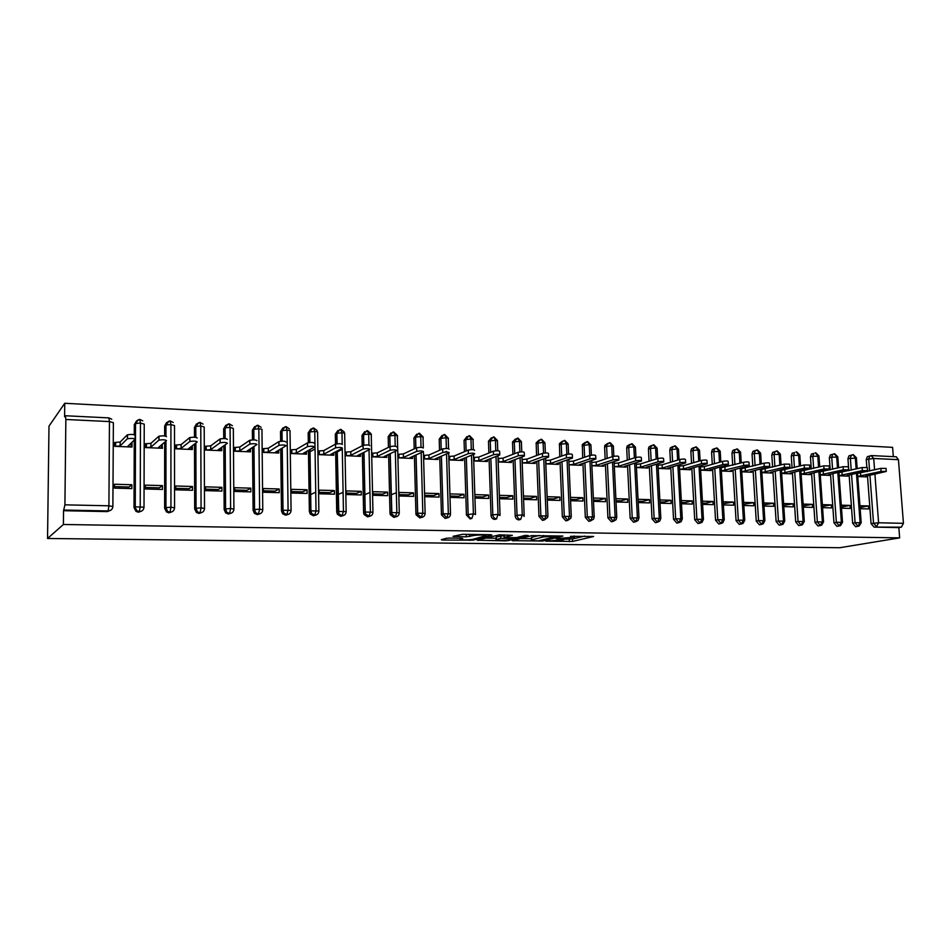 <?xml version="1.0" encoding="UTF-8"?>
<svg xmlns="http://www.w3.org/2000/svg" width="951" height="951" viewBox="0 0 951 951"><rect width="100%" height="100%" fill="white"/><g stroke="black" fill="none" stroke-linecap="round" stroke-linejoin="round"><path stroke-width="1.43" d="M545.779 541.167L572.597 541.428L593.602 536.495L570.541 536.316C574.309 536.412 575.533 536.721 574.202 537.22L556.109 538.646L559.866 538.896C563.598 538.991 564.823 539.288 563.539 539.776L545.779 541.167M449.561 538.064L446.221 538.314L441.312 539.74L442.679 540.049L473.206 540.144L491.869 535.044L490.597 534.712L462.638 534.296L453.021 536.352L466.299 536.84L472.79 535.71C476.011 534.712 489.135 534.878 485.402 535.865L473.099 539.253C469.96 540.204 457.134 540.049 460.712 539.098L462.733 538.539L461.39 538.218L449.561 538.064M899.646 537.874L839.804 547.717L47.55 538.48L63.396 524.488L899.646 537.874L898.85 527.603L901.346 527.163L874.064 527.104L898.85 527.603M512.22 540.644L542.569 541.036L562.897 536.055L531.775 535.627L512.22 540.644M505.04 540.846L477.176 540.204L499.37 534.842L512.351 535.33L504.375 537.446L505.635 537.743L516.583 537.6L524.928 535.437L528.162 535.472L508.321 540.596L505.04 540.846L505.017 540.18M114.441 486.591L129.051 487.007L131.856 484.737L114.453 484.237L114.441 488.125L131.844 488.612L131.856 484.737M145.384 487.459L159.364 487.851L162.455 485.616L145.384 485.129L145.384 488.98L162.455 489.456L162.455 485.616M175.733 488.315L189.106 488.695L192.471 486.484L175.733 485.997L175.733 489.824L192.482 490.288L192.471 486.484M205.499 489.147L218.302 489.515L221.916 487.328L205.499 486.853L205.511 490.645L221.94 491.096L221.916 487.328M234.719 489.967L246.963 490.312L250.814 488.16L234.707 487.697L234.731 491.453L250.85 491.893L250.814 488.16M263.391 490.775L275.089 491.108L279.19 488.98L263.368 488.529L263.403 492.238L279.237 492.677L279.19 488.98M291.529 491.572L302.715 491.881L307.042 489.777L291.505 489.337L291.553 493.022L307.09 493.45L307.042 489.777M319.167 492.345L329.831 492.642L334.383 490.573L319.132 490.134L319.191 493.783L334.443 494.199L334.383 490.573M346.295 493.105L356.47 493.391L361.237 491.346L346.259 490.906L346.319 494.532L361.309 494.948L361.237 491.346M372.947 493.854L382.647 494.128L387.604 492.107L372.899 491.679L372.97 495.269L387.687 495.673L387.604 492.107M399.111 494.591L408.359 494.853L413.519 492.856L399.063 492.428L399.147 495.982L413.602 496.386L413.519 492.856M424.824 495.305L433.62 495.554L438.97 493.581L424.764 493.177M450.085 496.018L458.453 496.256L463.981 494.306L450.025 493.902M474.918 496.719L482.87 496.945L488.564 495.007L474.846 494.615M499.418 497.409L506.859 497.611L512.72 495.709L499.346 495.328M523.525 498.086L530.456 498.276L536.483 496.398L523.442 496.018M547.217 498.752L553.66 498.93L559.83 497.064L547.134 496.695M570.517 499.406L576.472 499.572L582.797 497.73L570.434 497.373M593.436 500.048L598.916 500.202L605.395 498.383L593.341 498.027M615.975 500.678L621.003 500.82L627.612 499.013L615.879 498.681M638.145 501.296L642.733 501.427L649.462 499.644L638.038 499.323M659.946 501.914L664.107 502.033L670.978 500.274L659.851 499.953M681.415 502.508L685.148 502.615L692.138 500.88L681.308 500.571M702.527 503.103L705.856 503.198L712.965 501.474L702.42 501.177M723.307 503.685L733.471 502.069L723.2 501.771M743.765 504.268L753.644 502.651L743.646 502.366M763.903 504.826L773.52 503.222L763.784 502.936M783.731 505.385L793.075 503.78L783.612 503.519M803.262 505.932L812.344 504.339L803.131 504.078M822.484 506.479L831.317 504.886L822.353 504.624M841.421 507.002L850.004 505.421L841.29 505.171M65.857 419.474L64.918 504.838L108.913 505.801L109.448 421.578L65.857 419.474L65.405 415.753L64.597 416.764L64.739 403.283L48.988 426.143L47.55 538.48M120.373 486.757L118.602 488.243M149.794 487.59L147.845 489.052M178.693 488.398L176.565 489.848M207.056 489.194L205.511 490.169M195.87 509.356L196.037 508.476M315.589 492.238L310.478 494.651M343.097 492.285L337.855 494.615M369.963 492.475L364.732 494.675M396.353 492.713L391.123 494.805M874.908 474.109L878.593 522.777L903.438 523.323L898.445 459.666L873.719 458.477L874.575 469.853M866.837 467.214L866.254 459.511L867.371 456.646L868.964 456.242M903.438 523.323L901.346 527.163M896.234 456.801L898.445 459.666M860.073 507.525L868.418 505.956L868.643 508.94L860.156 508.714M64.739 403.283L892.597 447.35L893.322 456.658M63.396 524.488L63.551 510.699L64.918 504.838M857.778 476.534L866.242 476.879L866.183 476.118M868.418 505.956L859.93 505.718M63.551 510.699L107.32 511.59L108.129 510.949L64.228 510.057M110.732 510.259L107.32 511.59M874.064 527.104L871.057 523.585L867.478 475.821M867.157 471.589L867.098 470.804M141.64 511.067L138.477 512.22L136.052 511.412L134.008 507.632L134.257 440.099M134.269 434.714L134.305 424.586L136.706 420.841M131.095 443.166L131.072 447.006L127.898 446.209L135.125 439.255C133.972 438.352 131.428 438.185 127.517 438.744L127.208 434.952L120.159 442.025L114.691 442.477L114.679 446.34L131.999 447.041L132.011 443.202L131.06 443.154M171.988 511.816L169.028 512.839L166.508 511.935L164.642 508.298L164.666 442.179M164.666 435.938L164.666 426.036L166.508 422.613M161.563 444.842L161.563 448.242L158.52 447.457L166.484 440.61C165.415 439.719 162.918 439.552 159.007 440.111L158.71 436.354L150.924 443.321L145.491 443.772L145.479 447.588L162.466 448.278L162.015 444.462M201.79 512.53L199.009 513.445L196.37 512.423L194.682 508.951L194.503 444.069M194.48 437.234L194.456 427.463L196.465 423.92M191.472 446.423L191.484 449.466L188.571 448.682L197.237 441.942C196.251 441.05 193.802 440.884 189.891 441.466L189.594 437.722L181.106 444.592L175.697 445.032L175.697 448.824L192.364 449.502L192.364 445.734M231.045 513.207L228.418 514.039L225.649 512.874L224.163 509.593L223.782 445.805M223.735 438.542L223.675 428.853L225.851 425.24M220.822 447.921L220.834 450.655L218.064 449.894L227.384 443.237C226.481 442.358 224.079 442.203 220.168 442.786L219.883 439.065L210.73 445.829L205.333 446.269L205.345 450.025L221.702 450.691L221.69 447.303M259.778 513.861L257.281 514.622L254.381 513.302L253.097 510.212L252.526 447.434M252.455 439.885L252.372 430.221L254.678 426.547M249.614 449.347L249.637 451.82L246.998 451.071L256.972 444.509C256.14 443.641 253.774 443.487 249.863 444.081L249.59 440.384L239.783 447.053L234.41 447.493L234.445 451.202L250.493 451.856L250.47 448.789M287.987 514.491L285.621 515.192L282.578 513.683L281.484 510.83L280.735 448.967M280.64 441.252L280.521 431.564L282.958 427.843M277.894 450.703L277.918 452.973L275.398 452.224L285.989 445.769C285.229 444.89 282.899 444.759 279 445.353L278.738 441.68L268.301 448.254L262.963 448.682L262.999 452.367L278.762 453.009L278.726 450.192M315.708 515.097L313.426 515.751L310.24 514.015L309.36 511.436L308.445 450.429M308.326 442.655L308.172 432.883L310.715 429.127M305.651 452.01L305.675 454.102L303.274 453.365L314.46 446.994C313.782 446.126 311.488 445.995 307.589 446.601L307.339 442.94L296.308 449.431L290.982 449.859L291.03 453.508L306.507 454.138L306.472 451.547M342.919 515.68L340.731 516.31L337.403 514.289L336.725 512.03L335.644 451.82M335.501 444.141L335.323 434.179L337.962 430.411M332.909 453.282L332.945 455.208L330.651 454.483L342.408 448.194C341.789 447.339 339.543 447.208 335.632 447.826L335.406 444.188L323.792 450.584L318.49 451L318.549 454.626L333.753 455.244L333.706 452.854M369.666 516.25L367.55 516.857L364.078 514.515L363.603 512.601L362.355 453.151M362.212 445.793L361.986 435.451L364.709 431.671M359.68 454.507L359.716 456.302L357.54 455.588L369.832 449.383C369.297 448.527 367.074 448.408 363.163 449.027L362.949 445.413L350.788 451.725L345.51 452.129L345.582 455.719L360.512 456.325L360.465 454.102M395.937 516.809L393.88 517.38L390.302 514.693L389.993 513.183L388.602 454.435M388.436 447.374L388.186 436.699L390.98 432.919M385.963 455.695L386.011 457.36L383.942 456.658L396.769 450.536C396.294 449.692 394.094 449.585 390.195 450.203L389.993 446.613L377.297 452.842L372.055 453.247L372.126 456.801L386.784 457.395L386.736 455.327M421.745 517.344L419.76 517.903L416.086 514.812L415.92 513.742L414.386 455.684M414.208 448.872L413.923 437.935L416.776 434.155M411.795 456.849L411.842 458.418L409.881 457.728L423.207 451.677C422.791 450.845 420.639 450.738 416.728 451.356L416.55 447.79L403.343 453.936L398.124 454.34L398.207 457.859L412.603 458.441L412.556 456.504M447.113 517.879L445.175 518.426L441.454 514.883L439.719 456.884M439.528 450.31L439.207 439.136L442.12 435.368M423.825 458.905L437.983 459.476L437.924 457.657M437.187 457.978L437.222 459.44L435.356 458.762L449.181 452.795C448.824 451.963 446.697 451.868 442.786 452.498L442.631 448.943L428.937 455.006L423.73 455.41M438.97 493.581L439.065 497.088L424.859 496.695M475.476 514.479L473.396 513.837L471.886 518.39L470.151 518.925L466.43 514.943L464.623 458.049M464.421 451.689L464.052 440.325L467.012 436.568M449.003 459.927L462.911 460.486L462.852 458.774M462.127 459.071L462.162 460.462L460.403 459.785L474.692 453.9C474.394 453.068 472.29 452.973 468.379 453.615L468.261 450.073L454.079 456.064L448.896 456.456M463.981 494.306L464.088 497.777L450.132 497.397M496.672 518.818L494.698 519.424C492.535 519.08 491.31 517.724 491.025 515.371L489.087 459.178M488.873 453.021L488.481 441.216L491.477 437.757M473.741 460.926L487.411 461.485L487.352 459.868M486.639 460.153L486.686 461.461L485.01 460.795L499.762 454.97C499.501 454.162 497.421 454.067 493.521 454.709L493.403 451.19L478.781 457.098L473.634 457.49M488.564 495.007L488.683 498.455L474.965 498.074M520.637 519.401L518.83 519.912C516.702 519.567 515.49 518.236 515.204 515.894L513.148 460.284M512.922 454.305L512.518 442.013L515.525 438.922M498.158 461.924L511.495 462.459L511.436 460.938M510.735 461.199L510.782 462.436L509.201 461.782L524.417 456.016C524.167 455.232 522.111 455.149 518.259 455.779L518.129 452.296L503.067 458.12L498.039 458.513M512.72 495.709L512.851 499.12L499.465 498.752M544.257 519.924L542.545 520.399L538.979 516.405L536.792 461.366M536.566 455.553L536.162 442.821L539.169 440.063M522.182 462.899L535.175 463.422L535.128 461.972M534.426 462.222L534.474 463.399L532.988 462.745L548.644 457.051C548.418 456.278 546.385 456.207 542.557 456.825L542.415 453.365L526.949 459.131L522.051 459.523M536.483 496.398L536.614 499.786L523.573 499.418M567.485 520.435L565.869 520.863L562.35 516.904L560.056 462.412M559.818 456.753L559.45 443.641L562.41 441.205M545.803 463.862L558.463 464.373L558.403 462.994M557.726 463.232L557.773 464.338L556.371 463.708L572.454 458.073C572.24 457.312 570.231 457.241 566.439 457.859L566.297 454.423L550.427 460.118L545.672 460.51M559.83 497.064L559.973 500.428L547.277 500.071M590.345 520.934L588.8 521.326L585.329 517.403L582.927 463.446M582.678 457.918L582.357 444.462L585.412 442.334M569.031 464.801L581.358 465.301L581.311 463.993M580.633 464.219L580.681 465.277L579.361 464.647L595.861 459.06C595.659 458.334 593.674 458.263 589.917 458.869L589.763 455.47L573.501 461.092L568.888 461.485M582.797 497.73L582.951 501.058L570.576 500.713M612.813 521.421L611.35 521.79L607.927 517.891L605.418 464.445M605.169 459.048L604.598 447.029L604.895 445.306L607.653 443.416M591.879 465.728L603.885 466.216L603.826 464.968M603.172 465.182L603.219 466.192L601.983 465.562L618.875 460.046C618.685 459.333 616.723 459.274 612.991 459.868L612.836 456.492L596.206 462.043L591.724 462.436M605.395 498.383L605.549 501.688L593.495 501.355M634.935 521.897L633.544 522.23L630.156 518.378L627.541 465.431M627.291 460.153L626.697 448.076L627.078 446.162L629.681 444.497M625.33 466.121L625.378 467.096L624.225 466.477L641.509 461.009C641.319 460.308 639.381 460.26 635.684 460.843L618.697 466.252L614.346 466.644L626.043 467.119L625.984 465.919M614.191 463.375L618.542 462.982L618.697 466.252M627.612 499.013L627.767 502.294L616.034 501.973M656.689 522.372L655.37 522.681L652.029 518.854L649.319 466.382M649.058 461.235L648.427 449.122L648.903 447.018L651.352 445.567M647.144 467.048L647.191 467.975L646.109 467.369L663.762 461.96C663.584 461.283 661.67 461.223 658.009 461.806L640.665 467.143L636.445 467.523L647.833 467.999L647.774 466.858M649.462 499.644L649.64 502.901L638.204 502.58M678.099 522.824L676.839 523.109L673.546 519.317L670.74 467.333M670.467 462.281L669.813 450.132L670.372 447.897L672.69 446.613M658.187 468.427L669.29 468.879L669.231 467.773M670.978 500.274L671.144 503.495L660.018 503.186M699.175 523.276L697.975 523.537L694.717 519.769L691.817 468.249M691.543 463.303L690.866 451.143L691.508 448.765L693.683 447.648M679.585 469.295L690.39 469.735L690.331 468.677M692.138 500.88L692.316 504.078L681.475 503.78M719.919 523.716L718.766 523.965L715.556 520.221L712.572 469.152M712.287 464.302L711.574 452.129L712.299 449.657L714.344 448.658M700.649 470.151L711.17 470.579L711.11 469.568M712.965 501.474L713.155 504.648L702.599 504.363M740.33 524.144L739.236 524.37L736.062 520.673L732.995 470.044M732.71 465.289L731.973 453.104L732.757 450.536L734.683 449.657M721.369 470.995L731.616 471.411L731.557 470.436M733.471 502.069L733.661 505.219L723.39 504.933M760.431 524.572L759.385 524.786L756.247 521.112L753.109 470.911M752.812 466.24L752.051 454.055L752.907 451.428L754.702 450.643M741.768 471.815L751.742 472.219L751.682 471.292M753.644 502.651L753.846 505.777L743.848 505.504M780.224 524.988L779.214 525.178L776.123 521.54L772.901 471.767M772.604 467.179L771.808 455.006L772.723 452.307L774.934 451.689M761.858 472.635L771.558 473.027L771.499 472.136M773.52 503.222L773.71 506.324L763.986 506.051M799.72 525.392L798.757 525.582L795.702 521.956L792.397 472.611M792.088 468.094L791.28 455.933L792.242 453.187L794.287 452.628M781.627 473.443L791.077 473.824L791.018 472.956M793.075 503.78L793.289 506.859L783.814 506.598M818.906 525.796L817.991 525.962L814.971 522.372L811.595 473.432M811.286 468.998L810.454 456.849L811.465 454.055L813.355 453.556M801.111 474.228L810.3 474.608L810.24 473.764M812.344 504.339L812.558 507.394L803.333 507.145M837.819 526.188L836.928 526.355L833.956 522.788L830.508 474.24M830.199 469.877L829.331 457.752L830.378 454.923L832.149 454.471M820.285 475.013L829.224 475.369L829.165 474.561M831.317 504.886L831.531 507.917L822.567 507.668M856.435 526.569L855.591 526.735L852.643 523.193L849.124 475.036M848.815 470.745L848.744 469.758M848.732 469.592L848.518 466.679M848.506 466.513L847.935 458.632L849.017 455.791L850.658 455.374M839.174 475.773L847.876 476.13L847.817 475.345M850.004 505.421L850.23 508.44L841.504 508.191M856.138 468.986L855.294 457.586L852.762 454.721M855.591 526.735L858.028 526.283L860.073 522.372L856.447 473.313M446.471 451.416L444.818 452.129M342.289 449.264L337.07 452.046M340.945 516.31L342.384 515.739M315.043 448.908L309.883 451.832M162.478 444.474L161.563 445.258M132.011 443.202L131.083 444.093M837.498 468.082L836.678 456.682L834.182 453.805M836.928 526.355L839.341 525.903L841.362 521.956L837.807 472.481M818.573 467.167L817.789 455.779L815.316 452.866M817.991 525.962L820.368 525.511L822.377 521.54L818.894 471.637M799.363 466.228L798.602 454.851L796.165 451.927M798.757 525.582L801.111 525.118L803.084 521.112L799.672 470.769M779.868 465.265L779.119 453.912L776.717 450.964M779.214 525.178L781.544 524.714L783.505 520.673L780.165 469.889M760.051 464.278L759.326 452.949L756.972 449.989M759.385 524.786L761.68 524.31L763.605 520.245L760.348 468.986M739.926 463.28L739.236 451.987L736.918 449.003M739.236 524.37L741.495 523.906L743.397 519.793L740.223 468.07M719.491 462.245L718.825 451L716.543 447.992M718.766 523.965L720.989 523.478L722.867 519.341L719.776 467.131M698.723 461.199L698.082 449.989L695.835 446.97M697.975 523.537L700.162 523.062L702.016 518.877L699.009 466.18M677.623 460.118L677.017 448.979L674.806 445.936M676.839 523.109L678.99 522.622L680.809 518.414L677.897 465.205M656.178 459L655.608 447.945L653.444 444.878M655.37 522.681L657.474 522.182L659.269 517.938L656.452 464.207M634.388 457.859L633.841 446.899L631.726 443.808M633.544 522.23L635.613 521.742L637.372 517.451L634.662 463.185M612.242 456.694L611.719 445.829L609.841 442.667M611.35 521.79L613.383 521.279L615.119 516.964L612.503 462.138M595.849 458.632L595.706 455.672C595.504 454.923 593.519 454.863 589.763 455.47L589.228 444.735L587.409 441.549M588.8 521.326L590.785 520.815L592.485 516.464L589.977 461.057M566.832 454.281L566.368 443.641L564.585 440.432M565.869 520.863L567.806 520.352L569.471 515.965L567.069 459.963M543.544 453.116L543.116 442.512L541.392 439.279M542.545 520.399L544.436 519.876L546.064 515.442L543.782 458.822M519.876 451.951L519.472 441.371L517.796 438.114M518.83 519.912L520.673 519.389L522.254 514.919L520.09 457.657M495.792 450.786L495.423 440.218L493.807 436.925M494.698 519.424L496.493 518.889L498.039 514.384L495.994 456.456M471.304 449.633L470.959 439.029L469.39 435.724M466.43 514.836L473.396 513.837L471.482 455.22M446.376 448.48L446.067 437.829L444.557 434.488M445.175 518.426L446.863 517.879L448.325 513.29L446.542 453.936M421.02 447.327L420.734 436.604L419.284 433.24M419.76 517.903L421.376 517.356L422.803 512.72L421.162 452.605M395.212 446.185L394.95 435.356L393.559 431.968M393.88 517.38L395.45 516.833L396.829 512.149L395.331 451.226M368.94 445.08L368.703 434.096L367.383 430.684M367.55 516.857L369.047 516.286L370.379 511.567L369.036 449.787M342.194 444.022L341.98 432.8L340.731 429.365M340.731 516.31L342.17 515.739L343.442 510.972L342.265 448.266M313.426 515.751L314.793 515.18L316.017 510.366L314.769 431.492L313.592 428.021M285.621 515.192L286.917 514.61L288.082 509.76L287.059 430.149L285.954 426.654M257.281 514.622L258.506 514.027L259.623 509.13L258.838 428.794L257.792 425.263M228.418 514.039L229.571 513.433L230.618 508.488L230.083 427.403L229.12 423.849M199.009 513.445L200.079 512.839L201.065 507.834L200.78 425.989L199.9 422.399M169.028 512.839L170.015 512.22L170.942 507.168L170.918 424.55L170.122 420.924M138.477 512.22L139.369 511.59L140.225 506.491L140.475 423.076L139.761 419.427M563.491 538.504L563.515 539.169L572.49 538.979L584.603 536.102M520.363 538.551L531.407 538.706M538.432 540.869L557.666 536.126L543.639 536.875L531.454 539.942C530.147 540.441 531.419 540.739 535.258 540.834L538.432 540.869M531.633 538.123L531.359 537.446L539.253 535.437M496.256 538.23L485.022 538.076M496.422 539.55L496.303 539.574C492.868 540.501 505.243 540.632 508.476 539.704L512.981 538.539L511.733 538.242L500.808 538.385L496.422 539.55L496.244 537.6M496.339 537.018L504.303 535.603M865.648 476.249L865.695 476.855L865.315 476.32L886.273 471.434L881.054 471.423L880.828 468.379L886.035 468.403L886.249 471.173M881.054 471.423L857.766 476.38M880.828 468.379L857.54 473.408M860.512 473.158L860.738 476.13M847.27 475.476L847.317 476.106L846.877 475.571L867.585 470.638L862.331 470.614L862.105 467.547L867.36 467.583L867.574 470.365M862.331 470.614L839.162 475.631M862.105 467.547L838.948 472.635M842.015 472.374L842.229 475.381M828.618 474.704L828.666 475.345L828.166 474.811L848.625 469.83L843.323 469.794L843.097 466.703L848.399 466.751L848.601 469.544M843.323 469.794L820.273 474.882M843.097 466.703L820.059 471.851M823.233 471.589L823.447 474.608M809.681 473.907L809.729 474.585L809.17 474.026L829.355 469.009L824.018 468.962L823.804 465.847L829.141 465.907L829.343 468.712M824.018 468.962L801.099 474.109M823.804 465.847L800.885 471.066M804.177 470.781L804.38 473.836M790.447 473.099L790.495 473.8L789.889 473.241L809.8 468.177L804.403 468.118L804.189 464.98L809.574 465.051L809.777 467.868M804.403 468.118L781.627 473.336M804.189 464.98L781.425 470.258M784.813 469.972L785.015 473.039M770.928 472.278L770.976 473.004L770.298 472.445L789.924 467.333L784.48 467.25L784.278 464.1L789.71 464.171L789.901 467.012M784.48 467.25L761.846 472.54M784.278 464.1L761.656 469.449M765.163 469.14L765.353 472.243M751.1 471.446L751.147 472.195L750.41 471.625L769.728 466.465L764.247 466.382L764.045 463.196C767.54 462.661 769.371 462.685 769.525 463.292L769.716 466.133M764.247 466.382L741.768 471.732M764.045 463.196L741.578 468.617M745.192 468.308L745.382 471.423M730.95 470.602L730.998 471.387L730.202 470.804L749.222 465.598C749.055 464.991 747.213 464.956 743.682 465.491L743.48 462.293C747.01 461.734 748.853 461.77 749.019 462.388L749.198 465.253M743.682 465.491L721.369 470.923M743.48 462.293L721.179 467.785M724.912 467.452L725.102 470.59M710.504 469.735L710.552 470.555L709.684 469.96L728.371 464.706C728.204 464.088 726.35 464.04 722.784 464.599L722.594 461.366C726.148 460.807 728.014 460.843 728.181 461.473L728.347 464.35M722.784 464.599L704.501 469.758L700.637 470.091M722.594 461.366L704.311 466.584L700.459 466.929M704.311 466.584L704.501 469.758M689.713 468.855L689.76 469.711L688.821 469.116L707.187 463.803C707.021 463.161 705.143 463.125 701.541 463.684L701.351 460.415C704.953 459.856 706.831 459.892 706.997 460.546L707.164 463.434M701.541 463.684L683.555 468.902L679.585 469.247M701.351 460.415L683.389 465.705L679.406 466.061M683.389 465.705L683.555 468.902M668.601 467.963L668.648 468.843L667.638 468.249L685.659 462.887C685.481 462.222 683.579 462.186 679.953 462.745L679.775 459.464C683.4 458.893 685.302 458.941 685.469 459.606L685.635 462.507M679.953 462.745L662.288 468.035L658.187 468.391M679.775 459.464L662.122 464.813L658.021 465.182M662.122 464.813L662.288 468.035M658.009 461.806L657.83 458.489C661.492 457.906 663.406 457.954 663.584 458.644L663.739 461.568M657.83 458.489L640.498 463.91L636.278 464.29M640.498 463.91L640.665 467.143M635.684 460.843L635.518 457.502C639.215 456.908 641.152 456.967 641.343 457.669L641.485 460.605M635.518 457.502L618.542 462.982M612.836 456.492C616.557 455.898 618.519 455.957 618.721 456.682L618.863 459.63M612.991 459.868L596.36 465.336L591.997 465.728M596.206 462.043L596.36 465.336M589.917 458.869L573.655 464.409L569.269 464.813M573.501 461.092L573.655 464.409M566.297 454.423C570.089 453.805 572.086 453.877 572.312 454.649L572.443 457.633M566.439 457.859L550.558 463.47L546.171 463.874L545.672 460.653M550.427 460.118L550.558 463.47M542.415 453.365C546.243 452.735 548.275 452.819 548.501 453.603L548.632 456.599M542.557 456.825L527.08 462.507L522.681 462.923L522.063 459.725M526.949 459.131L527.08 462.507M518.129 452.296C521.98 451.654 524.037 451.737 524.286 452.545L524.405 455.565M518.259 455.779L503.198 461.532L498.788 461.948L498.657 458.537L498.051 458.786M503.067 458.12L503.198 461.532M493.403 451.19C497.29 450.548 499.37 450.631 499.644 451.463L499.75 454.495M493.521 454.709L478.9 460.546L474.478 460.962L474.359 457.526L473.646 457.823M478.781 457.098L478.9 460.546M454.079 456.064L454.186 459.535L468.356 453.627L468.261 450.073C472.171 449.419 474.276 449.526 474.573 450.358M454.186 459.535L449.752 459.951L449.645 456.492L448.908 456.801M442.631 448.943L442.679 448.92C446.59 448.278 448.717 448.385 449.074 449.229M442.726 452.521L429.032 458.501L424.586 458.929L424.491 455.434L423.742 455.779M428.937 455.006L429.032 458.501M416.55 447.79L416.633 447.755C420.532 447.113 422.696 447.22 423.112 448.076M416.645 451.392L403.438 457.455L398.98 457.895L398.897 454.364L398.124 454.733M403.343 453.936L403.438 457.455M392.929 432.051L389.72 435.915L390.1 446.566C394.011 445.936 396.198 446.043 396.674 446.911M364.364 470.781L364.34 469.414M390.076 450.251L377.381 456.397L372.923 456.837L372.84 453.282L372.055 453.663M377.297 452.842L377.381 456.397M362.949 445.413L363.092 445.353C366.991 444.723 369.214 444.842 369.761 445.71M363.032 449.086L350.86 455.315L346.39 455.755L346.319 452.165L345.522 452.581M350.788 451.725L350.86 455.315M335.406 444.188L335.572 444.117C339.471 443.499 341.73 443.63 342.336 444.497M335.465 447.897L323.851 454.209L319.37 454.661L319.31 451.036L318.502 451.487M323.792 450.584L323.851 454.209M307.339 442.94L307.53 442.857C311.429 442.239 313.723 442.381 314.401 443.261M307.387 446.685L296.355 453.08L291.862 453.544L291.814 449.894L290.994 450.382M296.308 449.431L296.355 453.08M278.738 441.68L278.952 441.573C282.851 440.967 285.181 441.109 285.942 441.989M278.786 445.448L268.348 451.939L263.843 452.403L263.807 448.717L262.963 449.252M268.301 448.254L268.348 451.939M249.59 440.384L249.84 440.265C253.739 439.671 256.104 439.814 256.936 440.705M249.626 444.2L239.807 450.774L235.301 451.238L235.277 447.529L234.421 448.111M239.783 447.053L239.807 450.774M219.883 439.065L220.145 438.934C224.056 438.34 226.457 438.494 227.36 439.398M219.907 442.916L210.742 449.585L206.224 450.061L206.212 446.304L205.333 446.958M210.73 445.829L210.742 449.585M189.594 437.722L189.879 437.567C193.79 436.996 196.239 437.151 197.226 438.054M189.606 441.609L181.118 448.385L176.589 448.86L176.589 445.068L175.697 445.805M181.106 444.592L181.118 448.385M158.71 436.354L159.019 436.188C162.93 435.617 165.415 435.784 166.484 436.699M158.698 440.277L150.924 447.148L146.395 447.624L146.406 443.808L145.491 444.64M150.924 443.321L150.924 447.148M127.208 434.952L127.529 434.773C131.452 434.215 133.984 434.393 135.137 435.308L135.137 439.017M127.184 438.922L120.147 445.888L115.606 446.376L115.63 442.512L114.691 443.475M120.159 442.025L120.147 445.888M871.057 523.585L878.593 522.777L876.525 526.664L873.529 523.133L869.927 475.262M871.164 455.624L873.719 458.477L866.254 459.511M108.129 510.949L108.913 505.801L112.872 506.514C112.575 509.26 110.994 510.735 108.129 510.949M112.884 506.312L113.371 422.66L109.448 421.578L108.842 417.893M869.606 471.018L868.691 458.905L869.808 456.04L870.938 455.624M857.196 468.724L856.411 458.073L847.935 458.632M852.643 523.193L855.08 522.741L858.028 526.283L859.157 525.998L861.19 522.693L855.08 522.741L851.549 474.466M851.228 470.163L850.337 458.025L851.43 455.172L849.017 455.791M833.956 522.788L836.357 522.325L832.898 473.669M832.577 469.295L831.709 457.134L829.331 457.752M814.971 522.372L817.349 521.909L813.961 472.849M813.652 468.403L812.808 456.218L810.454 456.849M795.702 521.956L798.055 521.493L794.727 472.017M794.418 467.5L793.61 455.303L791.28 455.933M776.123 521.54L778.453 521.065L775.196 471.173M774.899 466.572L774.102 454.364L771.808 455.006M756.247 521.112L758.541 520.625L755.367 470.317M755.082 465.633L754.309 453.413L752.051 454.055M736.062 520.673L738.321 520.185L735.23 469.437M734.945 464.659L734.196 452.45L731.973 453.104M715.556 520.221L717.779 519.733L714.772 468.534M714.486 463.684L713.773 451.475L711.574 452.129M694.717 519.769L696.905 519.282L693.992 467.63M693.707 462.673L693.017 450.477L690.866 451.143M673.546 519.317L675.685 518.818L672.868 466.691M672.595 461.639L671.929 449.466L669.813 450.132M652.029 518.854L654.133 518.343L651.411 465.752M651.138 460.581L650.508 448.432L648.427 449.122M630.156 518.378L632.225 517.867L629.598 464.777M629.336 459.499L628.73 447.386L626.697 448.076M607.927 517.891L609.948 517.38L607.427 463.791M607.166 458.382L606.595 446.328L604.598 447.029M585.329 517.403L587.302 516.88L584.889 462.78M584.639 457.241L584.104 445.246L582.143 445.96M562.35 516.904L564.276 516.381L561.97 461.746M561.732 456.064L561.221 444.153L559.319 444.866M538.979 516.405L540.857 515.87L538.67 460.688M538.432 454.851L537.957 443.035L536.102 443.76M515.204 515.894L517.047 515.347L514.966 459.595M514.741 453.603L514.301 441.894L512.494 442.631M491.025 515.371L492.808 514.824L490.859 458.489M490.645 452.307L490.24 440.741L488.481 441.49M468.154 514.277L466.335 457.336L468.154 514.277M468.831 435.796L465.764 439.564L466.133 450.964L465.764 439.564L464.052 440.325M443.974 434.571L440.86 438.375L441.193 449.585L440.895 438.352L446.067 437.829C448.254 437.983 448.979 438.28 448.254 438.732L448.551 448.634M448.682 453.021L450.501 513.492M441.395 514.289L443.071 513.73L441.383 456.159M444.747 434.488C441.763 435.879 440.491 437.163 440.895 438.352L439.207 439.136M415.884 448.099L415.587 437.127L420.734 436.604C422.957 436.759 423.73 437.068 423.04 437.519L423.314 447.755M423.421 451.547L425.109 512.946M415.92 513.742L417.537 513.171L415.991 454.947M415.813 448.135L415.516 437.151L413.923 437.935M390.195 450.203L389.827 435.867L394.95 435.356C397.221 435.522 398.029 435.831 397.375 436.283L399.254 512.399M389.993 513.183L391.55 512.613L390.148 453.698M397.221 435.249L393.726 431.968C387.307 434.999 390.873 435.843 389.827 435.867L388.186 436.699M363.829 445.151L363.603 434.595L368.703 434.096C371.021 434.262 371.877 434.571 371.259 435.035L372.947 511.84M363.603 512.601L365.101 512.03L363.841 452.403M363.686 445.175L363.46 434.655L361.986 435.451M337.094 443.808L336.904 433.299L341.98 432.8C344.345 432.967 345.249 433.287 344.666 433.763L346.152 511.258M336.725 512.03L338.152 511.436L337.058 451.059M336.927 443.82L336.737 433.371L335.323 434.179M309.883 442.477L309.717 431.968L314.769 431.492C317.182 431.659 318.133 431.98 317.598 432.455L318.858 510.687M309.36 511.436L310.715 510.842L309.788 449.657M309.681 442.488L309.515 432.063L308.172 432.883M282.162 441.169L282.031 430.625L287.059 430.149C289.532 430.327 290.519 430.648 290.031 431.136L291.065 510.093M281.484 510.83L282.78 510.235L282.019 448.194M281.924 441.181L281.805 430.744L280.521 431.564M253.917 439.885L253.822 429.246L258.838 428.794C261.347 428.96 262.393 429.293 261.953 429.793L262.761 509.486M253.097 510.212L254.309 509.605L253.727 446.649M253.667 439.873L253.56 429.376L252.372 430.221M225.149 438.601L225.09 427.855L230.083 427.403L233.34 428.414L233.91 508.88M224.163 509.593L225.304 508.975L224.911 445.009M224.864 438.589L224.805 427.998L223.675 428.853M195.835 437.365L195.799 426.428L200.78 425.989L204.203 427.011L204.513 508.25M194.682 508.951L195.74 508.333L195.549 443.249M195.526 437.317L195.502 426.595L194.456 427.463M165.961 436.176L165.961 424.978L170.918 424.55L174.497 425.584L174.556 507.62M164.642 508.298L165.617 507.668L165.629 441.347M165.629 436.093L165.629 425.156L164.666 426.036M134.008 507.632L135.256 506.847C134.864 507.679 135.434 508.987 136.944 510.782L139.369 511.59C142.186 511.376 143.732 509.914 144.017 507.192L135.256 506.847L135.541 423.504L140.475 423.076L144.231 424.134L144.017 506.978M136.052 511.412L136.944 510.782L134.899 507.002L135.137 439.255M135.149 435.059L135.185 423.694L134.305 424.586M838.604 467.809L837.831 457.193L831.709 457.134L832.767 454.305L830.378 454.923M842.515 522.301L836.357 522.325L839.341 525.903L840.541 525.582L842.515 522.301M852.631 454.721L851.43 455.172L853.273 454.673L856.399 457.74M819.714 466.882L818.977 456.302L812.808 456.23L813.818 453.425L811.465 454.055M823.566 521.897L817.349 521.909L820.368 525.511L821.64 525.154L823.566 521.897M834.039 453.805L832.767 454.305L834.681 453.758L837.819 456.837M800.54 465.919L799.827 455.386L793.61 455.303L794.572 452.545L792.242 453.187M804.308 521.481L798.055 521.493L801.111 525.118L802.466 524.714L804.308 521.481M815.162 452.878L815.815 452.819M781.068 464.944L780.379 454.471L774.102 454.364L775.017 451.666L772.723 452.307M784.765 521.065L778.453 521.065L781.544 524.714L782.994 524.263L784.765 521.065M796.011 451.927L796.653 451.88M761.299 463.945L760.645 453.532L754.309 453.413L755.165 450.774L752.907 451.428M764.913 520.637L758.541 520.625L761.68 524.31L763.237 523.799L764.913 520.637M776.551 450.964L775.017 451.666L777.205 450.917L780.367 454.079M741.221 462.911L740.591 452.581L734.196 452.45L734.992 449.882L732.757 450.536M744.752 520.197L738.321 520.185L741.495 523.906L743.171 523.312L744.752 520.197M756.794 449.989L755.165 450.774L757.448 449.942L760.622 453.128M720.834 461.865L720.216 451.618L713.773 451.475L714.486 448.991L712.299 449.657M724.27 519.757L717.779 519.733L720.989 523.478L722.796 522.8L724.27 519.757M736.728 449.003L734.992 449.882L737.382 448.943L740.579 452.165M700.114 460.783L699.532 450.643L698.082 449.989L693.017 450.477L693.659 448.099L691.508 448.765M703.455 519.317L696.905 519.282L700.162 523.062L702.1 522.265L703.455 519.317M716.341 447.992L714.486 448.991L717.006 447.945L720.204 451.19M679.062 459.678L678.515 449.645L677.017 448.979L671.929 449.466L672.5 447.208L670.372 447.897M682.307 518.866L675.685 518.818L678.99 522.622L681.082 521.707L682.307 518.866M695.633 446.97L693.659 448.099L696.298 446.922L699.52 450.192M657.676 458.537L657.153 448.634L655.608 447.945L650.508 448.432L650.983 446.328L648.903 447.018M660.814 518.402L654.133 518.343L657.474 522.182L659.732 521.1L660.814 518.402M674.592 445.936L672.5 447.208L675.269 445.876L678.491 449.193M635.934 457.383L635.446 447.6L633.841 446.899L628.73 447.386L629.122 445.46L627.078 446.162M638.977 517.938L632.225 517.867L635.613 521.742L638.05 520.47L638.977 517.938M653.206 444.878L650.983 446.328L653.884 444.818L657.141 448.159M613.847 456.266L613.383 446.554L611.719 445.829L606.595 446.328L606.893 444.604L604.895 445.306M616.771 517.463L609.948 517.38L613.383 521.279L616.01 519.781L616.771 517.463M631.476 443.808L629.122 445.46L632.165 443.748L635.434 447.125M591.391 455.16L590.951 445.496L589.228 444.735L584.104 445.246L584.306 443.76L582.357 444.462M594.209 516.975L587.302 516.88L590.785 520.815L593.614 519.044L594.209 516.975M609.389 442.726L606.893 444.604L610.078 442.655L613.371 446.067M568.567 454.043L568.151 444.414L566.368 443.641L561.221 444.153L561.352 442.916L559.45 443.641M571.254 516.488L564.276 516.381L567.806 520.352L570.826 518.247L571.254 516.488M586.933 441.609L584.306 443.76L587.635 441.549L590.94 444.985M545.363 452.938L544.971 443.321L543.116 442.512L537.957 443.035L538.028 442.096L536.162 442.821M547.919 515.989L540.857 515.87L544.436 519.876L547.645 517.392L547.919 515.989M564.109 440.491L561.352 442.916C560.983 442.31 562.136 441.478 564.811 440.42L568.151 443.891M521.766 451.844L521.398 442.203L519.472 441.371L512.518 442.013M524.037 516.464L524.179 515.478L522.254 514.919L517.047 515.347C517.332 517.701 518.545 519.044 520.673 519.389M540.893 439.338L538.028 442.096C537.303 441.728 538.492 440.777 541.606 439.279L544.959 442.786M497.765 450.75L497.421 441.074L495.423 440.218L488.481 441.216M499.988 515.49L498.039 514.384L492.808 514.824C493.094 517.189 494.33 518.545 496.493 518.889M517.273 438.185L514.325 441.276L518.01 438.114L521.386 441.656M473.348 449.668L473.027 439.921C473.788 439.481 473.099 439.184 470.959 439.029L465.764 439.564C466.287 440.634 463.862 438.423 469.592 435.713L473.027 439.338M493.26 436.996L490.24 440.468C489.325 440.075 490.573 438.898 494.009 436.925L497.421 440.503M450.512 513.897L443.071 513.73L446.863 517.879C449.145 517.677 450.37 516.345 450.512 513.897M471.886 518.39C469.735 518.057 468.486 516.726 468.165 514.396L466.43 514.943M425.121 513.338L417.537 513.171L417.703 514.253L421.376 517.356C423.706 517.154 424.954 515.822 425.121 513.338M399.265 512.779L391.55 512.601L391.86 514.122L395.45 516.833C397.815 516.631 399.099 515.276 399.265 512.779M418.678 433.323L415.587 437.127C416.966 436.723 412.461 437.163 419.462 433.24L422.957 436.83M363.983 452.331L365.232 511.983L365.576 513.944L369.047 516.286C371.461 516.084 372.768 514.717 372.947 512.197L365.101 512.03M346.152 511.614L338.152 511.436L338.829 513.718L342.17 515.739C344.631 515.537 345.962 514.158 346.152 511.614M366.717 430.767L363.603 434.595C362.283 434.655 363.591 433.347 367.538 430.672L370.997 433.656M364.078 514.515L365.576 513.944L365.089 512.03M318.87 511.02L310.715 510.842L311.595 513.433L314.793 515.18C317.301 514.966 318.656 513.588 318.87 511.02M340.03 429.448L336.904 433.299C335.798 432.919 337.118 431.611 340.874 429.365L344.298 432.063M291.077 510.414L282.78 510.223L283.862 513.088L286.917 514.61C289.473 514.396 290.851 513.005 291.077 510.414M312.855 428.116L309.717 431.968C309.681 430.09 311.025 428.77 313.735 428.021L317.087 430.47M262.761 509.795L259.623 509.13L254.309 509.605L255.605 512.708L258.506 514.027C261.109 513.813 262.524 512.411 262.761 509.795M285.181 426.761L282.031 430.625C281.758 429.091 283.113 427.76 286.085 426.654L289.366 428.877M233.91 509.165L230.618 508.488L225.304 508.975L226.79 512.28L229.571 513.433C232.222 513.231 233.673 511.804 233.91 509.165M256.984 425.37L253.822 429.246C254.785 428.58 251.837 427.784 257.923 425.263L261.133 427.284M204.524 508.523L201.065 507.834L195.74 508.321L197.428 511.816L200.079 512.839C202.777 512.625 204.263 511.186 204.524 508.523M228.264 423.956L225.09 427.855C224.935 426.096 226.314 424.764 229.227 423.849L232.377 425.679M174.556 507.87L170.942 507.168L165.617 507.668L167.483 511.317L170.015 512.22C172.773 512.007 174.283 510.556 174.556 507.87M198.997 422.529L195.799 426.428C195.704 424.586 197.107 423.243 199.995 422.399L203.062 424.075M169.171 421.055L165.961 424.978C165.926 423.04 167.34 421.685 170.217 420.924L173.213 422.47M138.751 419.569L135.185 423.694M142.781 420.841L139.845 419.427C136.956 420.164 135.517 421.519 135.541 423.504L135.185 423.706M572.49 538.979L572.597 541.428M569.245 539.217L569.352 541.654M542.545 540.251L542.569 541.036M513.362 540.358L513.385 540.953M543.58 535.496L543.639 536.875M531.597 537.374L531.692 539.871M478.448 539.859L478.472 540.501M504.327 534.914L504.41 537.434L504.28 534.914M508.286 539.752L508.321 540.596M504.042 535.591L504.137 538.135M500.713 535.841L500.808 538.385M460.712 539.098L460.676 538.218L460.736 539.098M472.742 534.45L472.79 535.71M469.592 534.403L469.663 536.578M466.216 534.355L466.299 536.84M454.364 535.96L454.388 536.673M473.182 539.229L473.206 540.144M469.901 539.716L469.913 540.394M442.655 539.348L442.679 540.049M896.389 456.801L871.698 455.588L867.371 456.646M111.766 419.201L108.889 417.893L65.405 415.753M857.517 473.063L861.166 522.456M838.913 472.219L842.503 522.051M818.954 455.933L815.839 452.831M820.024 471.351L823.542 521.635M799.815 455.018L796.676 451.88M800.849 470.472L804.296 521.207M781.377 469.568L784.741 520.779M761.608 468.653L764.889 520.352M741.518 467.714L744.728 519.912M721.12 466.763L724.246 519.46M700.4 465.776L703.431 519.008M679.335 464.777L682.295 518.545M657.949 463.743L660.802 518.069M636.195 462.697L638.965 517.594M614.096 461.615L616.759 517.106M591.641 460.498L594.185 516.619M568.793 459.357L571.242 516.12M545.577 458.168L547.907 515.608M521.956 456.955L524.167 515.085M497.944 455.695L500.024 514.562M473.503 454.388L475.464 514.027M448.218 438.149L444.735 434.488M441.454 514.883L443.13 514.336L441.419 456.147M416.086 514.812L417.703 514.253L416.062 454.923M390.302 514.693L391.86 514.122L390.255 453.651M337.403 514.289L338.829 513.718L337.225 450.964M310.24 514.015L311.595 513.433L310.918 510.77L309.99 449.538M282.578 513.683L283.862 513.088L283.006 510.14L282.245 448.052M254.381 513.302L255.605 512.708L254.571 509.51L253.976 446.471M225.649 512.874L226.79 512.28L225.589 508.868L225.197 444.806M196.37 512.423L197.428 511.816L196.049 508.203L195.858 443.011M166.508 511.935L167.483 511.317L165.95 507.537L165.961 441.062M574.142 535.948L574.166 536.59M531.359 537.446L531.454 539.942M496.22 537.053L496.303 539.574M485.355 534.628L485.379 535.282M442.679 448.92L442.786 452.498M416.633 447.755L416.728 451.356M363.092 445.353L363.163 449.027M335.572 444.117L335.632 447.826M307.53 442.857L307.589 446.601M278.952 441.573L279 445.353M249.84 440.265L249.863 444.081M220.145 438.934L220.168 442.786M189.879 437.567L189.891 441.466M159.019 436.188L159.007 440.111M127.529 434.773L127.517 438.744"/></g></svg>
